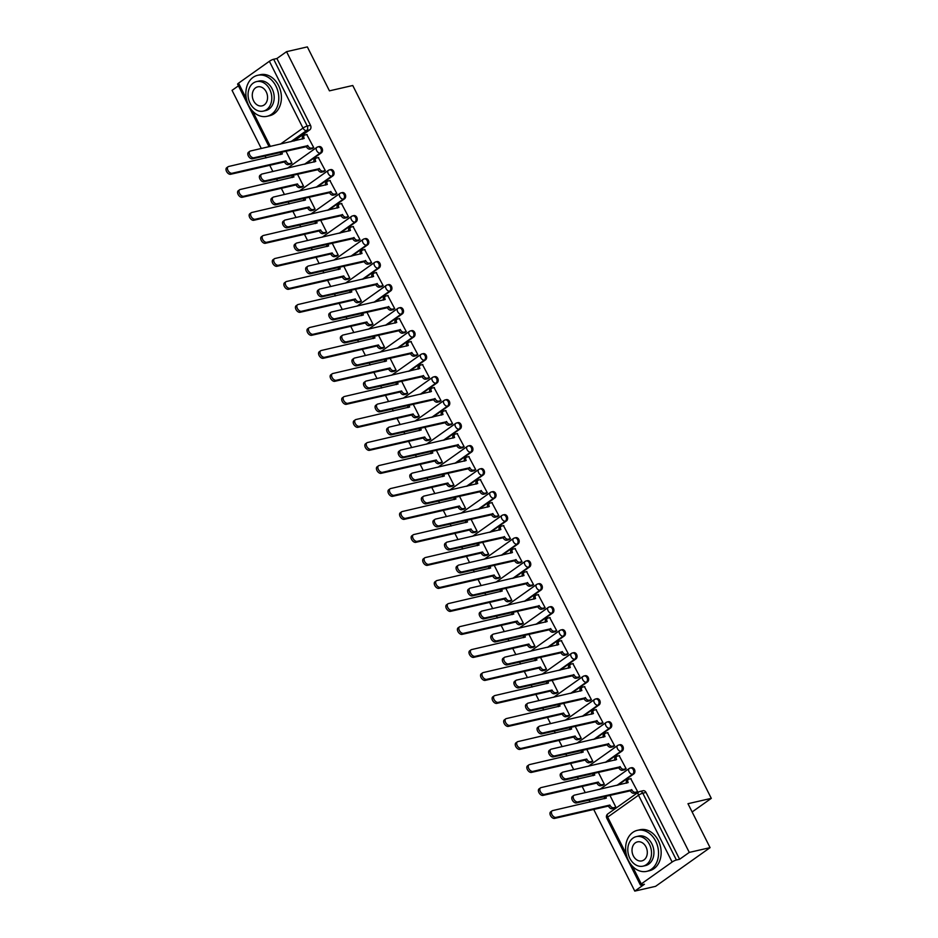 <?xml version="1.0" encoding="UTF-8"?>
<svg xmlns="http://www.w3.org/2000/svg" width="938" height="938" viewBox="0 0 938 938"><rect width="100%" height="100%" fill="white"/><g stroke="black" fill="none" stroke-linecap="round" stroke-linejoin="round"><path stroke-width="1.41" d="M305.589 164.021L321.371 152.824A3.365 2.591 -102.9 0 0 322.062 148.321A3.365 2.591 -102.9 0 0 319.131 146.586L317.982 146.856A3.365 2.591 77.1 0 1 320.913 148.591A3.365 2.591 77.1 0 1 320.221 153.082L304.44 164.291M317.161 187.037L332.943 175.828A3.365 2.591 -102.9 0 0 333.635 171.326A3.365 2.591 -102.9 0 0 330.704 169.59L329.555 169.86A3.365 2.591 77.1 0 1 332.486 171.595A3.365 2.591 77.1 0 1 331.794 176.086L316 187.295M328.722 210.042L344.516 198.833A3.365 2.591 -102.9 0 0 345.207 194.33A3.365 2.591 -102.9 0 0 342.276 192.595L341.127 192.865A3.365 2.591 77.1 0 1 344.058 194.6A3.365 2.591 77.1 0 1 343.367 199.091L327.573 210.3M340.295 233.046L356.077 221.837A3.365 2.591 -102.9 0 0 356.78 217.335A3.365 2.591 -102.9 0 0 353.849 215.599L352.7 215.869A3.365 2.591 77.1 0 1 355.631 217.604A3.365 2.591 77.1 0 1 354.927 222.095L339.146 233.304M351.867 256.051L367.649 244.841A3.365 2.591 -102.9 0 0 368.353 240.339A3.365 2.591 -102.9 0 0 365.421 238.604L364.272 238.873A3.365 2.591 77.1 0 1 367.204 240.609A3.365 2.591 77.1 0 1 366.5 245.099L350.718 256.309M363.44 279.055L379.222 267.846A3.365 2.591 -102.9 0 0 379.913 263.344A3.365 2.591 -102.9 0 0 376.982 261.608L375.833 261.878A3.365 2.591 77.1 0 1 378.764 263.613A3.365 2.591 77.1 0 1 378.073 268.104L362.291 279.313M375.012 302.059L390.794 290.85A3.365 2.591 -102.9 0 0 391.486 286.348A3.365 2.591 -102.9 0 0 388.555 284.624L387.406 284.882A3.365 2.591 77.1 0 1 390.337 286.618A3.365 2.591 77.1 0 1 389.645 291.108L373.852 302.317M386.573 325.064L402.367 313.855A3.365 2.591 -102.9 0 0 403.059 309.352A3.365 2.591 -102.9 0 0 400.127 307.629L398.978 307.887A3.365 2.591 77.1 0 1 401.91 309.622A3.365 2.591 77.1 0 1 401.218 314.113L385.424 325.322M398.146 348.068L413.928 336.859A3.365 2.591 -102.9 0 0 414.631 332.357A3.365 2.591 -102.9 0 0 411.7 330.633L410.551 330.891A3.365 2.591 77.1 0 1 413.482 332.627A3.365 2.591 77.1 0 1 412.779 337.117L396.997 348.326M409.718 371.073L425.5 359.864A3.365 2.591 -102.9 0 0 426.204 355.361A3.365 2.591 -102.9 0 0 423.273 353.638L422.123 353.896A3.365 2.591 77.1 0 1 425.055 355.631A3.365 2.591 77.1 0 1 424.351 360.122L408.569 371.331M421.291 394.077L437.073 382.868A3.365 2.591 -102.9 0 0 437.765 378.366A3.365 2.591 -102.9 0 0 434.833 376.642L433.684 376.9A3.365 2.591 77.1 0 1 436.616 378.635A3.365 2.591 77.1 0 1 435.924 383.126L420.142 394.335M432.864 417.082L448.645 405.873A3.365 2.591 -102.9 0 0 449.337 401.37A3.365 2.591 -102.9 0 0 446.406 399.647L445.257 399.905A3.365 2.591 77.1 0 1 448.188 401.64A3.365 2.591 77.1 0 1 447.496 406.131L431.703 417.34M444.424 440.086L460.218 428.877A3.365 2.591 -102.9 0 0 460.91 424.375A3.365 2.591 -102.9 0 0 457.979 422.651L456.829 422.909A3.365 2.591 77.1 0 1 459.761 424.644A3.365 2.591 77.1 0 1 459.069 429.135L443.275 440.344M455.997 463.091L471.779 451.882A3.365 2.591 -102.9 0 0 472.482 447.379A3.365 2.591 -102.9 0 0 469.551 445.656L468.402 445.913A3.365 2.591 77.1 0 1 471.333 447.649A3.365 2.591 77.1 0 1 470.63 452.139L454.848 463.349M467.57 486.095L483.351 474.886A3.365 2.591 -102.9 0 0 484.055 470.395A3.365 2.591 -102.9 0 0 481.124 468.66L479.975 468.918A3.365 2.591 77.1 0 1 482.906 470.653A3.365 2.591 77.1 0 1 482.202 475.156L466.421 486.353M479.142 509.1L494.924 497.89A3.365 2.591 -102.9 0 0 495.616 493.4A3.365 2.591 -102.9 0 0 492.685 491.664L491.535 491.922A3.365 2.591 77.1 0 1 494.467 493.658A3.365 2.591 77.1 0 1 493.775 498.16L477.993 509.357M490.703 532.104L506.497 520.895A3.365 2.591 -102.9 0 0 507.188 516.404A3.365 2.591 -102.9 0 0 504.257 514.669L503.108 514.927A3.365 2.591 77.1 0 1 506.039 516.662A3.365 2.591 77.1 0 1 505.348 521.165L489.554 532.362M502.276 555.108L518.069 543.899A3.365 2.591 -102.9 0 0 518.761 539.409A3.365 2.591 -102.9 0 0 515.83 537.673L514.681 537.931A3.365 2.591 77.1 0 1 517.612 539.667A3.365 2.591 77.1 0 1 516.92 544.169L501.127 555.366M513.848 578.113L529.63 566.904A3.365 2.591 -102.9 0 0 530.333 562.413A3.365 2.591 -102.9 0 0 527.402 560.678L526.253 560.936A3.365 2.591 77.1 0 1 529.184 562.671A3.365 2.591 77.1 0 1 528.481 567.173L512.699 578.383M525.421 601.117L541.203 589.908A3.365 2.591 -102.9 0 0 541.906 585.418A3.365 2.591 -102.9 0 0 538.975 583.682L537.826 583.94A3.365 2.591 77.1 0 1 540.757 585.675A3.365 2.591 77.1 0 1 540.054 590.178L524.272 601.387M536.993 624.122L552.775 612.913A3.365 2.591 -102.9 0 0 553.467 608.422A3.365 2.591 -102.9 0 0 550.536 606.687L549.387 606.945A3.365 2.591 77.1 0 1 552.318 608.68A3.365 2.591 77.1 0 1 551.626 613.182L535.844 624.391M548.554 647.126L564.348 635.917A3.365 2.591 -102.9 0 0 565.039 631.426A3.365 2.591 -102.9 0 0 562.108 629.691L560.959 629.949A3.365 2.591 77.1 0 1 563.89 631.684A3.365 2.591 77.1 0 1 563.199 636.187L547.405 647.396M560.127 670.131L575.92 658.922A3.365 2.591 -102.9 0 0 576.612 654.431A3.365 2.591 -102.9 0 0 573.681 652.696L572.532 652.954A3.365 2.591 77.1 0 1 575.463 654.689A3.365 2.591 77.1 0 1 574.771 659.191L558.978 670.4M571.699 693.135L587.481 681.926A3.365 2.591 -102.9 0 0 588.185 677.435A3.365 2.591 -102.9 0 0 585.253 675.7L584.104 675.97A3.365 2.591 77.1 0 1 587.036 677.693A3.365 2.591 77.1 0 1 586.332 682.196L570.55 693.405M583.272 716.14L599.054 704.93A3.365 2.591 -102.9 0 0 599.757 700.44A3.365 2.591 -102.9 0 0 596.826 698.704L595.677 698.974A3.365 2.591 77.1 0 1 598.608 700.698A3.365 2.591 77.1 0 1 597.905 705.2L582.123 716.409M594.844 739.144L610.626 727.935A3.365 2.591 -102.9 0 0 611.318 723.444A3.365 2.591 -102.9 0 0 608.387 721.709L607.238 721.979A3.365 2.591 77.1 0 1 610.169 723.702A3.365 2.591 77.1 0 1 609.477 728.205L593.695 739.414M606.405 762.148L622.199 750.939A3.365 2.591 -102.9 0 0 622.891 746.449A3.365 2.591 -102.9 0 0 619.959 744.713L618.81 744.983A3.365 2.591 77.1 0 1 621.742 746.707A3.365 2.591 77.1 0 1 621.05 751.209L605.256 762.418M617.978 785.153L633.771 773.944A3.365 2.591 -102.9 0 0 634.463 769.453A3.365 2.591 -102.9 0 0 631.532 767.718L630.383 767.988A3.365 2.591 77.1 0 1 633.314 769.711A3.365 2.591 77.1 0 1 632.622 774.213L616.829 785.423M238.44 85.827L232.049 90.353L261.303 148.521M265.02 155.907L266.029 157.912M269.745 165.311L272.876 171.525M276.593 178.912L277.601 180.917M281.318 188.315L284.449 194.529M288.165 201.916L289.174 203.921M292.891 211.32L296.009 217.534M299.738 224.921L300.746 226.926M304.463 234.324L307.582 240.538M311.299 247.937L312.307 249.93M316.036 257.329L319.155 263.543M322.871 270.941L323.88 272.935M327.596 280.333L330.727 286.547M334.444 293.946L335.452 295.939M339.169 303.337L342.3 309.552M346.016 316.95L347.025 318.943M350.742 326.342L353.861 332.556M357.589 339.955L358.597 341.948M362.314 349.346L365.433 355.561M369.15 362.959L370.158 364.964M373.887 372.351L377.006 378.565M380.722 385.964L381.731 387.969M385.448 395.355L388.578 401.57M392.295 408.968L393.303 410.973M397.02 418.36L400.151 424.574M403.868 431.972L404.876 433.977M408.593 441.364L411.712 447.578M415.44 454.977L416.449 456.982M420.165 464.369L423.284 470.583M427.001 477.981L428.009 479.986M431.738 487.373L434.857 493.587M438.574 500.986L439.582 502.991M443.299 510.378L446.429 516.592M450.146 523.99L451.155 525.995M454.871 533.382L458.002 539.596M461.719 546.995L462.727 549M466.444 556.386L469.563 562.601M473.291 569.999L474.3 572.004M478.017 579.391L481.135 585.605M484.852 593.004L485.861 595.009M489.589 602.395L492.708 608.61M496.425 616.008L497.433 618.013M501.15 625.412L504.281 631.614M507.997 639.013L509.006 641.017M512.723 648.416L515.853 654.618M519.57 662.017L520.578 664.022M524.295 671.42L527.414 677.623M531.143 685.021L532.151 687.026M535.868 694.425L538.987 700.627M542.703 708.026L543.712 710.031M547.44 717.429L550.559 723.644M554.276 731.03L555.284 733.035M559.001 740.434L562.132 746.648M565.849 754.035L566.857 756.04M570.574 763.438L573.704 769.652M577.421 777.039L578.429 779.044M582.146 786.443L585.265 792.657M588.994 800.044L590.002 802.049M593.719 809.447L634.78 891.1L644.429 884.253L641.193 884.991A3.365 0.657 153.3 0 1 640.361 884.956A3.365 0.657 153.3 0 1 641.275 883.924L672.124 862.034L638.52 795.225L607.683 817.127L626.127 853.815M710.078 847.647L689.278 852.408L286.547 51.672L307.347 46.9L329.449 90.845L352.758 85.499L711.297 798.355L687.976 803.702L710.078 847.647L655.592 886.328L634.78 891.1M269.077 146.738L237.631 84.221A3.365 0.657 -26.7 0 1 238.545 83.177L269.382 61.287A3.365 0.657 -26.7 0 1 273.662 59.258L276.898 58.519L310.501 125.317A3.365 2.591 77.1 0 1 309.798 129.819L294.016 141.017M276.898 58.519L286.547 51.672M679.628 859.255L646.036 792.458L642.788 793.196A3.365 0.657 -26.7 0 0 638.52 795.225A3.365 2.04 -125.4 0 1 638.661 792A3.365 2.04 -125.4 0 1 639.13 791.801A3.365 2.591 77.1 0 1 639.857 791.473A3.365 2.591 77.1 0 1 642.788 793.196L676.392 860.005L679.628 859.255L689.278 852.408M676.392 860.005A3.365 0.657 153.3 0 0 672.124 862.034M636.011 792.809L637.699 791.766L630.746 778.692M602.642 785.282L604.33 784.238L598.303 772.255M624.438 769.805L626.127 768.761L619.174 755.688M591.069 762.277L592.769 761.234L586.731 749.251M612.866 746.8L614.566 745.757L607.601 732.684M579.496 739.273L581.197 738.229L575.17 726.247M601.293 723.796L602.993 722.752L596.04 709.679M567.924 716.269L569.624 715.225L563.597 703.242M589.721 700.792L591.421 699.748L584.468 686.675M556.363 693.264L558.051 692.221L552.025 680.238M578.16 677.787L579.848 676.744L572.895 663.67M544.79 670.26L546.479 669.216L540.452 657.233M566.587 654.783L568.276 653.739L561.323 640.666M533.218 647.255L534.918 646.212L528.88 634.229M555.015 631.778L556.715 630.735L549.75 617.661M521.645 624.251L523.345 623.207L517.319 611.224M543.442 608.774L545.142 607.73L538.189 594.657M510.073 601.246L511.773 600.203L505.746 588.22M531.869 585.769L533.57 584.726L526.617 571.652M498.512 578.242L500.2 577.198L494.174 565.215M520.309 562.765L521.997 561.721L515.044 548.648M486.939 555.226L488.628 554.194L482.601 542.211M508.736 539.76L510.424 538.717L503.471 525.643M475.367 532.221L477.067 531.189L471.028 519.206M497.163 516.756L498.864 515.712L491.899 502.639M463.794 509.217L465.494 508.185L459.468 496.202M485.591 493.751L487.291 492.708L480.338 479.635M452.222 486.212L453.922 485.181L447.895 473.198M474.018 470.747L475.718 469.704L468.766 456.63M440.661 463.208L442.349 462.176L436.322 450.193M462.457 447.731L464.146 446.699L457.193 433.626M429.088 440.203L430.776 439.172L424.75 427.189M450.885 424.726L452.573 423.695L445.62 410.621M417.516 417.199L419.216 416.167L413.177 404.184M439.312 401.722L441.012 400.69L434.048 387.617M405.943 394.195L407.643 393.163L401.616 381.168M427.74 378.718L429.44 377.686L422.487 364.612M394.37 371.19L396.071 370.158L390.044 358.164M416.167 355.713L417.867 354.681L410.914 341.608M382.81 348.186L384.498 347.154L378.471 335.159M404.606 332.709L406.295 331.677L399.342 318.603M371.237 325.181L372.925 324.138L366.899 312.155M393.034 309.704L394.722 308.672L387.769 295.599M359.664 302.177L361.365 301.133L355.326 289.15M381.461 286.7L383.161 285.668L376.197 272.595M348.092 279.172L349.792 278.129L343.765 266.146M369.889 263.695L371.589 262.663L364.636 249.59M336.519 256.168L338.219 255.124L332.193 243.141M358.316 240.691L360.016 239.659L353.063 226.586M324.958 233.163L326.647 232.12L320.62 220.137M346.755 217.686L348.444 216.655L341.491 203.581M313.386 210.159L315.074 209.115L309.048 197.132M335.183 194.682L336.871 193.638L329.918 180.565M301.813 187.154L303.513 186.111L297.475 174.128M323.61 171.677L325.31 170.634L318.345 157.561M290.241 164.15L291.941 163.106L285.914 151.124M312.037 148.673L313.738 147.629L306.785 134.556M692.138 811.956L711.297 798.355M614.214 808.286L615.903 807.243L609.876 795.26M646.036 792.458A3.365 2.591 -102.9 0 0 643.105 790.722L639.857 791.473A3.365 3.365 0 0 0 638.661 792L607.824 813.903A3.365 3.365 0 0 0 606.769 818.159L640.361 884.956M631.086 778.622L628.753 779.15A3.365 2.04 54.6 0 0 628.296 779.361A3.365 2.04 54.6 0 0 628.155 782.585L574.419 795.143A3.869 2.345 54.6 0 0 573.892 795.377A3.869 2.345 54.6 0 0 573.95 799.493A3.869 2.345 54.6 0 0 577.831 801.92L631.79 789.808A3.365 2.04 54.6 0 0 635.354 792.27L633.947 793.278A3.365 2.04 -125.4 0 1 630.371 790.816L576.413 802.928A3.869 2.345 -125.4 0 1 572.532 800.501A3.869 2.345 -125.4 0 1 572.473 796.385L573.892 795.377M636.351 792.727L633.947 793.278M626.561 783.195A3.365 2.04 -125.4 0 1 626.877 780.357L628.296 779.361M637.688 791.742L635.354 792.27M631.673 789.585L630.254 790.593M614.554 808.204L612.151 808.755A3.365 2.04 -125.4 0 1 608.574 806.281L609.993 805.285A3.365 2.04 54.6 0 0 613.558 807.747L615.891 807.219M605.878 796.174A3.365 2.04 54.6 0 0 606.358 798.05L552.623 810.608A3.869 2.345 54.6 0 0 552.095 810.854A3.869 2.345 54.6 0 0 552.154 814.97A3.869 2.345 54.6 0 0 556.035 817.397L609.876 805.062M608.457 806.07L554.616 818.405A3.869 2.345 -125.4 0 1 550.735 815.978A3.869 2.345 -125.4 0 1 550.676 811.851L552.095 810.854M604.764 798.672A3.365 2.04 -125.4 0 1 604.6 796.468M619.514 755.618L617.192 756.145A3.365 2.04 54.6 0 0 616.723 756.356A3.365 2.04 54.6 0 0 616.583 759.569L562.847 772.138A3.869 2.345 54.6 0 0 562.319 772.373A3.869 2.345 54.6 0 0 562.378 776.488A3.869 2.345 54.6 0 0 566.259 778.915L620.217 766.803A3.365 2.04 54.6 0 0 623.793 769.266L622.375 770.274A3.365 2.04 -125.4 0 1 618.799 767.812L564.852 779.924A3.869 2.345 -125.4 0 1 560.959 777.496A3.869 2.345 -125.4 0 1 560.901 773.381L562.319 772.373M624.778 769.723L622.375 770.274M614.988 760.19A3.365 2.04 -125.4 0 1 615.305 757.353L616.723 756.356M626.115 768.738L623.793 769.266M620.1 766.581L618.681 767.589M607.941 732.613L605.62 733.141A3.365 2.04 54.6 0 0 605.151 733.352A3.365 2.04 54.6 0 0 605.01 736.565L551.286 749.134A3.869 2.345 54.6 0 0 550.747 749.368A3.869 2.345 54.6 0 0 550.805 753.484A3.869 2.345 54.6 0 0 554.698 755.911L608.645 743.799A3.365 2.04 54.6 0 0 612.221 746.261L610.802 747.269A3.365 2.04 -125.4 0 1 607.226 744.807L553.279 756.919A3.869 2.345 -125.4 0 1 549.398 754.492A3.869 2.345 -125.4 0 1 549.328 750.377L550.747 749.368M613.206 746.718L610.802 747.269M603.415 737.186A3.365 2.04 -125.4 0 1 603.732 734.348L605.151 733.352M614.542 745.733L612.221 746.261M608.528 743.576L607.12 744.584M602.982 785.2L600.578 785.751A3.365 2.04 -125.4 0 1 597.002 783.277L598.421 782.28A3.365 2.04 54.6 0 0 601.997 784.743L604.318 784.215M594.317 773.17A3.365 2.04 54.6 0 0 594.786 775.046L541.05 787.603A3.869 2.345 54.6 0 0 540.523 787.85A3.869 2.345 54.6 0 0 540.581 791.965A3.869 2.345 54.6 0 0 544.462 794.392L598.303 782.058M596.885 783.066L543.055 795.401A3.869 2.345 -125.4 0 1 539.162 792.973A3.869 2.345 -125.4 0 1 539.104 788.846L540.523 787.85M593.191 775.667A3.365 2.04 -125.4 0 1 593.027 773.463M591.409 762.195L589.005 762.746A3.365 2.04 -125.4 0 1 585.429 760.272L586.848 759.276A3.365 2.04 54.6 0 0 590.424 761.738L592.746 761.21M582.744 750.166A3.365 2.04 54.6 0 0 583.213 752.042L529.489 764.599A3.869 2.345 54.6 0 0 528.95 764.845A3.869 2.345 54.6 0 0 529.009 768.961A3.869 2.345 54.6 0 0 532.901 771.388L586.731 759.053M585.324 760.061L531.483 772.396A3.869 2.345 -125.4 0 1 527.602 769.969A3.869 2.345 -125.4 0 1 527.531 765.842L528.95 764.845M581.619 752.663A3.365 2.04 -125.4 0 1 581.466 750.459M655.685 841.163A21.035 16.204 -102.9 0 0 637.371 830.341A21.035 16.204 -102.9 0 0 628.448 860.509A21.035 16.204 -102.9 0 0 646.763 871.343A21.035 16.204 -102.9 0 0 655.685 841.163M646.763 871.343L649.377 870.745A21.035 16.204 -102.9 0 0 658.3 840.565A21.035 16.204 -102.9 0 0 639.986 829.743L637.371 830.341M636.281 836.626L638.684 836.075A15.137 11.666 77.1 0 1 651.875 843.872A15.137 11.666 77.1 0 1 645.45 865.598L643.046 866.149A15.137 11.666 -102.9 0 0 649.471 844.423A15.137 11.666 -102.9 0 0 636.281 836.626A15.137 11.666 -102.9 0 0 629.855 858.352A15.137 11.666 -102.9 0 0 643.046 866.149M633.338 855.878A9.755 7.516 -102.9 0 0 641.838 860.896A9.755 7.516 -102.9 0 0 645.989 846.897A9.755 7.516 -102.9 0 0 637.477 841.878A9.755 7.516 -102.9 0 0 633.338 855.878M275.948 86.132A21.035 16.204 -102.9 0 0 257.633 75.31A21.035 16.204 -102.9 0 0 248.699 105.478A21.035 16.204 -102.9 0 0 267.025 116.312A21.035 16.204 -102.9 0 0 275.948 86.132M267.025 116.312L269.64 115.714A21.035 16.204 -102.9 0 0 278.563 85.534A21.035 16.204 -102.9 0 0 260.248 74.712L257.633 75.31M256.543 81.606L258.947 81.055A15.137 11.666 77.1 0 1 272.137 88.84A15.137 11.666 77.1 0 1 265.712 110.567L263.308 111.118A15.137 11.666 -102.9 0 0 269.734 89.391A15.137 11.666 -102.9 0 0 256.543 81.606A15.137 11.666 -102.9 0 0 250.118 103.321A15.137 11.666 -102.9 0 0 263.308 111.118M253.6 100.847A9.755 7.516 -102.9 0 0 262.101 105.877A9.755 7.516 -102.9 0 0 266.24 91.877A9.755 7.516 -102.9 0 0 257.739 86.847A9.755 7.516 -102.9 0 0 253.6 100.847M596.38 709.609L594.047 710.136A3.365 2.04 54.6 0 0 593.578 710.347A3.365 2.04 54.6 0 0 593.437 713.56L539.713 726.129A3.869 2.345 54.6 0 0 539.174 726.364A3.869 2.345 54.6 0 0 539.244 730.479A3.869 2.345 54.6 0 0 543.125 732.906L597.072 720.794A3.365 2.04 54.6 0 0 600.648 723.257L599.23 724.265A3.365 2.04 -125.4 0 1 595.653 721.791L541.707 733.915A3.869 2.345 -125.4 0 1 537.826 731.488A3.869 2.345 -125.4 0 1 537.755 727.36L539.174 726.364M601.633 723.714L599.23 724.265M591.843 714.181A3.365 2.04 -125.4 0 1 592.171 711.344L593.578 710.347M602.982 722.729L600.648 723.257M596.967 720.572L595.548 721.58M584.808 686.593L582.475 687.132A3.365 2.04 54.6 0 0 582.017 687.343A3.365 2.04 54.6 0 0 581.865 690.556L528.141 703.113A3.869 2.345 54.6 0 0 527.602 703.359A3.869 2.345 54.6 0 0 527.672 707.475A3.869 2.345 54.6 0 0 531.553 709.902L585.5 697.79A3.365 2.04 54.6 0 0 589.076 700.252L587.657 701.261A3.365 2.04 -125.4 0 1 584.093 698.787L530.134 710.91A3.869 2.345 -125.4 0 1 526.253 708.483A3.869 2.345 -125.4 0 1 526.195 704.356L527.602 703.359M590.061 700.709L587.657 701.261M580.27 691.177A3.365 2.04 -125.4 0 1 580.599 688.34L582.017 687.343M591.409 699.725L589.076 700.252M585.394 697.567L583.975 698.576M573.235 663.588L570.902 664.127A3.365 2.04 54.6 0 0 570.445 664.327A3.365 2.04 54.6 0 0 570.304 667.551L516.568 680.109A3.869 2.345 54.6 0 0 516.041 680.355A3.869 2.345 54.6 0 0 516.099 684.47A3.869 2.345 54.6 0 0 519.98 686.897L573.939 674.785A3.365 2.04 54.6 0 0 577.503 677.248L576.096 678.256A3.365 2.04 -125.4 0 1 572.52 675.782L518.562 687.906A3.869 2.345 -125.4 0 1 514.681 685.479A3.869 2.345 -125.4 0 1 514.622 681.351L516.041 680.355M578.5 677.705L576.096 678.256M568.709 668.173A3.365 2.04 -125.4 0 1 569.026 665.335L570.445 664.327M579.836 676.72L577.503 677.248M573.822 674.563L572.403 675.571M579.836 739.191L577.433 739.742A3.365 2.04 -125.4 0 1 573.857 737.268L575.275 736.271A3.365 2.04 54.6 0 0 578.852 738.734L581.185 738.206M571.172 727.161A3.365 2.04 54.6 0 0 571.641 729.037L517.917 741.595A3.869 2.345 54.6 0 0 517.377 741.841A3.869 2.345 54.6 0 0 517.448 745.956A3.869 2.345 54.6 0 0 521.329 748.383L575.17 736.049M573.751 737.045L519.91 749.392A3.869 2.345 -125.4 0 1 516.029 746.965A3.869 2.345 -125.4 0 1 515.959 742.837L517.377 741.841M570.046 729.647A3.365 2.04 -125.4 0 1 569.894 727.454M568.264 716.186L565.86 716.738A3.365 2.04 -125.4 0 1 562.296 714.264L563.703 713.267A3.365 2.04 54.6 0 0 567.279 715.729L569.612 715.202M559.599 704.157A3.365 2.04 54.6 0 0 560.068 706.033L506.344 718.59A3.869 2.345 54.6 0 0 505.805 718.836A3.869 2.345 54.6 0 0 505.875 722.952A3.869 2.345 54.6 0 0 509.756 725.379L563.597 713.044M562.179 714.041L508.337 726.387A3.869 2.345 -125.4 0 1 504.456 723.96A3.869 2.345 -125.4 0 1 504.398 719.833L505.805 718.836M558.473 706.642A3.365 2.04 -125.4 0 1 558.321 704.45M556.703 693.182L554.299 693.733A3.365 2.04 -125.4 0 1 550.723 691.259L552.142 690.262A3.365 2.04 54.6 0 0 555.706 692.725L558.04 692.197M548.027 681.152A3.365 2.04 54.6 0 0 548.507 683.028L494.772 695.586A3.869 2.345 54.6 0 0 494.244 695.82A3.869 2.345 54.6 0 0 494.303 699.947A3.869 2.345 54.6 0 0 498.184 702.374L552.025 690.04M550.606 691.036L496.765 703.383A3.869 2.345 -125.4 0 1 492.884 700.956A3.869 2.345 -125.4 0 1 492.825 696.828L494.244 695.82M546.913 683.638A3.365 2.04 -125.4 0 1 546.748 681.445M561.663 640.584L559.341 641.123A3.365 2.04 54.6 0 0 558.872 641.322A3.365 2.04 54.6 0 0 558.731 644.547L504.996 657.104A3.869 2.345 54.6 0 0 504.468 657.35A3.869 2.345 54.6 0 0 504.527 661.466A3.869 2.345 54.6 0 0 508.408 663.893L562.366 651.781A3.365 2.04 54.6 0 0 565.942 654.243L564.524 655.252A3.365 2.04 -125.4 0 1 560.947 652.778L507.001 664.901A3.869 2.345 -125.4 0 1 503.108 662.474A3.869 2.345 -125.4 0 1 503.049 658.347L504.468 657.35M566.927 654.701L564.524 655.252M557.137 645.168A3.365 2.04 -125.4 0 1 557.453 642.331L558.872 641.322M568.264 653.716L565.942 654.243M562.249 651.558L560.83 652.567M545.13 670.178L542.727 670.729A3.365 2.04 -125.4 0 1 539.151 668.255L540.569 667.246A3.365 2.04 54.6 0 0 544.146 669.72L546.467 669.193M536.466 658.148A3.365 2.04 54.6 0 0 536.935 660.024L483.199 672.581A3.869 2.345 54.6 0 0 482.671 672.816A3.869 2.345 54.6 0 0 482.73 676.943A3.869 2.345 54.6 0 0 486.611 679.37L540.452 667.035M539.033 668.032L485.204 680.378A3.869 2.345 -125.4 0 1 481.311 677.951A3.869 2.345 -125.4 0 1 481.253 673.824L482.671 672.816M535.34 660.633A3.365 2.04 -125.4 0 1 535.176 658.441M550.09 617.579L547.769 618.119A3.365 2.04 54.6 0 0 547.3 618.318A3.365 2.04 54.6 0 0 547.159 621.542L493.435 634.1A3.869 2.345 54.6 0 0 492.896 634.346A3.869 2.345 54.6 0 0 492.954 638.461A3.869 2.345 54.6 0 0 496.847 640.889L550.794 628.777A3.365 2.04 54.6 0 0 554.37 631.239L552.951 632.247A3.365 2.04 -125.4 0 1 549.375 629.773L495.428 641.897A3.869 2.345 -125.4 0 1 491.547 639.47A3.869 2.345 -125.4 0 1 491.477 635.343L492.896 634.346M555.355 631.696L552.951 632.247M545.564 622.164A3.365 2.04 -125.4 0 1 545.881 619.326L547.3 618.318M556.691 630.711L554.37 631.239M550.676 628.554L549.269 629.562M533.558 647.173L531.154 647.724A3.365 2.04 -125.4 0 1 527.578 645.25L528.997 644.242A3.365 2.04 54.6 0 0 532.573 646.716L534.894 646.188M524.893 635.143A3.365 2.04 54.6 0 0 525.362 637.019L471.638 649.577A3.869 2.345 54.6 0 0 471.099 649.811A3.869 2.345 54.6 0 0 471.157 653.938A3.869 2.345 54.6 0 0 475.05 656.365L528.88 644.031M527.473 645.027L473.631 657.374A3.869 2.345 -125.4 0 1 469.75 654.935A3.869 2.345 -125.4 0 1 469.68 650.82L471.099 649.811M523.767 637.629A3.365 2.04 -125.4 0 1 523.615 635.436M538.529 594.575L536.196 595.114A3.365 2.04 54.6 0 0 535.727 595.313A3.365 2.04 54.6 0 0 535.586 598.538L481.862 611.095A3.869 2.345 54.6 0 0 481.323 611.341A3.869 2.345 54.6 0 0 481.393 615.457A3.869 2.345 54.6 0 0 485.274 617.884L539.221 605.772A3.365 2.04 54.6 0 0 542.797 608.234L541.378 609.243A3.365 2.04 -125.4 0 1 537.802 606.769L483.856 618.892A3.869 2.345 -125.4 0 1 479.975 616.465A3.869 2.345 -125.4 0 1 479.904 612.338L481.323 611.341M543.782 608.692L541.378 609.243M533.992 599.148A3.365 2.04 -125.4 0 1 534.32 596.322L535.727 595.313M545.13 607.707L542.797 608.234M539.116 605.549L537.697 606.546M521.985 624.169L519.582 624.72A3.365 2.04 -125.4 0 1 516.006 622.246L517.424 621.237A3.365 2.04 54.6 0 0 521 623.711L523.334 623.184M513.321 612.139A3.365 2.04 54.6 0 0 513.789 614.015L460.066 626.572A3.869 2.345 54.6 0 0 459.526 626.807A3.869 2.345 54.6 0 0 459.597 630.934A3.869 2.345 54.6 0 0 463.478 633.361L517.319 621.026M515.9 622.023L462.059 634.369A3.869 2.345 -125.4 0 1 458.178 631.931A3.869 2.345 -125.4 0 1 458.107 627.815L459.526 626.807M512.195 614.625A3.365 2.04 -125.4 0 1 512.042 612.432M526.957 571.57L524.623 572.11A3.365 2.04 54.6 0 0 524.166 572.309A3.365 2.04 54.6 0 0 524.014 575.533L470.29 588.091A3.869 2.345 54.6 0 0 469.75 588.337A3.869 2.345 54.6 0 0 469.821 592.453A3.869 2.345 54.6 0 0 473.702 594.88L527.648 582.768A3.365 2.04 54.6 0 0 531.225 585.23L529.806 586.238A3.365 2.04 -125.4 0 1 526.241 583.764L472.283 595.888A3.869 2.345 -125.4 0 1 468.402 593.461A3.869 2.345 -125.4 0 1 468.343 589.334L469.75 588.337M532.209 585.687L529.806 586.238M522.419 576.143A3.365 2.04 -125.4 0 1 522.747 573.317L524.166 572.309M533.558 584.702L531.225 585.23M527.543 582.545L526.124 583.542M510.413 601.164L508.009 601.715A3.365 2.04 -125.4 0 1 504.445 599.241L505.852 598.233A3.365 2.04 54.6 0 0 509.428 600.707L511.761 600.179M501.748 589.134A3.365 2.04 54.6 0 0 502.217 591.01L448.493 603.568A3.869 2.345 54.6 0 0 447.954 603.802A3.869 2.345 54.6 0 0 448.024 607.93A3.869 2.345 54.6 0 0 451.905 610.357L505.746 598.022M504.327 599.019L450.486 611.365A3.869 2.345 -125.4 0 1 446.605 608.926A3.869 2.345 -125.4 0 1 446.547 604.811L447.954 603.802M500.622 591.62A3.365 2.04 -125.4 0 1 500.47 589.427M515.384 548.566L513.051 549.105A3.365 2.04 54.6 0 0 512.594 549.305A3.365 2.04 54.6 0 0 512.453 552.529L458.717 565.086A3.869 2.345 54.6 0 0 458.19 565.321A3.869 2.345 54.6 0 0 458.248 569.448A3.869 2.345 54.6 0 0 462.129 571.875L516.088 559.751A3.365 2.04 54.6 0 0 519.652 562.225L518.245 563.234A3.365 2.04 -125.4 0 1 514.669 560.76L460.71 572.884A3.869 2.345 -125.4 0 1 456.829 570.456A3.869 2.345 -125.4 0 1 456.771 566.329L458.19 565.321M520.649 562.683L518.245 563.234M510.858 553.139A3.365 2.04 -125.4 0 1 511.175 550.313L512.594 549.305M521.985 561.698L519.652 562.225M515.97 559.54L514.552 560.537M498.852 578.16L496.448 578.711A3.365 2.04 -125.4 0 1 492.872 576.237L494.291 575.229A3.365 2.04 54.6 0 0 497.855 577.702L500.189 577.175M490.175 566.13A3.365 2.04 54.6 0 0 490.656 568.006L436.92 580.563A3.869 2.345 54.6 0 0 436.393 580.798A3.869 2.345 54.6 0 0 436.451 584.925A3.869 2.345 54.6 0 0 440.332 587.352L494.174 575.006M492.755 576.014L438.914 588.361A3.869 2.345 -125.4 0 1 435.033 585.922A3.869 2.345 -125.4 0 1 434.974 581.806L436.393 580.798M489.061 568.616A3.365 2.04 -125.4 0 1 488.897 566.423M503.812 525.561L501.49 526.101A3.365 2.04 54.6 0 0 501.021 526.3A3.365 2.04 54.6 0 0 500.88 529.524L447.145 542.082A3.869 2.345 54.6 0 0 446.617 542.316A3.869 2.345 54.6 0 0 446.676 546.444A3.869 2.345 54.6 0 0 450.557 548.871L504.515 536.747A3.365 2.04 54.6 0 0 508.091 539.221L506.672 540.229A3.365 2.04 -125.4 0 1 503.096 537.755L449.15 549.879A3.869 2.345 -125.4 0 1 445.257 547.44A3.869 2.345 -125.4 0 1 445.198 543.325L446.617 542.316M509.076 539.678L506.672 540.229M499.286 530.134A3.365 2.04 -125.4 0 1 499.602 527.308L501.021 526.3M510.413 538.693L508.091 539.221M504.398 536.536L502.979 537.533M487.279 555.155L484.876 555.706A3.365 2.04 -125.4 0 1 481.3 553.232L482.718 552.224A3.365 2.04 54.6 0 0 486.294 554.698L488.616 554.17M478.615 543.125A3.365 2.04 54.6 0 0 479.084 545.001L425.348 557.559A3.869 2.345 54.6 0 0 424.82 557.793A3.869 2.345 54.6 0 0 424.879 561.921A3.869 2.345 54.6 0 0 428.76 564.348L482.601 552.001M481.182 553.01L427.353 565.344A3.869 2.345 -125.4 0 1 423.46 562.917A3.869 2.345 -125.4 0 1 423.401 558.802L424.82 557.793M477.489 545.611A3.365 2.04 -125.4 0 1 477.325 543.419M492.239 502.557L489.917 503.096A3.365 2.04 54.6 0 0 489.448 503.296A3.365 2.04 54.6 0 0 489.308 506.52L435.584 519.077A3.869 2.345 54.6 0 0 435.044 519.312A3.869 2.345 54.6 0 0 435.103 523.439A3.869 2.345 54.6 0 0 438.996 525.866L492.942 513.743A3.365 2.04 54.6 0 0 496.519 516.217L495.1 517.225A3.365 2.04 -125.4 0 1 491.524 514.751L437.577 526.875A3.869 2.345 -125.4 0 1 433.696 524.436A3.869 2.345 -125.4 0 1 433.626 520.32L435.044 519.312M497.503 516.674L495.1 517.225M487.713 507.13A3.365 2.04 -125.4 0 1 488.03 504.304L489.448 503.296M498.84 515.689L496.519 516.217M492.837 513.532L491.418 514.528M475.707 532.151L473.303 532.702A3.365 2.04 -125.4 0 1 469.727 530.228L471.146 529.22A3.365 2.04 54.6 0 0 474.722 531.694L477.043 531.154M467.042 520.121A3.365 2.04 54.6 0 0 467.511 521.997L413.787 534.554A3.869 2.345 54.6 0 0 413.248 534.789A3.869 2.345 54.6 0 0 413.306 538.916A3.869 2.345 54.6 0 0 417.199 541.343L471.04 528.997M469.621 530.005L415.78 542.34A3.869 2.345 -125.4 0 1 411.899 539.913A3.869 2.345 -125.4 0 1 411.829 535.797L413.248 534.789M465.916 522.607A3.365 2.04 -125.4 0 1 465.764 520.414M480.678 479.553L478.345 480.092A3.365 2.04 54.6 0 0 477.876 480.291A3.365 2.04 54.6 0 0 477.735 483.516L424.011 496.073A3.869 2.345 54.6 0 0 423.472 496.308A3.869 2.345 54.6 0 0 423.542 500.435A3.869 2.345 54.6 0 0 427.423 502.862L481.37 490.738A3.365 2.04 54.6 0 0 484.946 493.212L483.527 494.22A3.365 2.04 -125.4 0 1 479.951 491.747L426.004 503.87A3.869 2.345 -125.4 0 1 422.123 501.431A3.869 2.345 -125.4 0 1 422.053 497.316L423.472 496.308M485.931 493.669L483.527 494.22M476.141 484.125A3.365 2.04 -125.4 0 1 476.469 481.3L477.876 480.291M487.279 492.685L484.946 493.212M481.264 490.527L479.846 491.524M464.134 509.146L461.731 509.697A3.365 2.04 -125.4 0 1 458.154 507.224L459.573 506.215A3.365 2.04 54.6 0 0 463.149 508.689L465.483 508.15M455.469 497.117A3.365 2.04 54.6 0 0 455.938 498.993L402.214 511.55A3.869 2.345 54.6 0 0 401.675 511.785A3.869 2.345 54.6 0 0 401.745 515.912A3.869 2.345 54.6 0 0 405.626 518.339L459.468 505.992M458.049 507.001L404.208 519.335A3.869 2.345 -125.4 0 1 400.327 516.908A3.869 2.345 -125.4 0 1 400.256 512.793L401.675 511.785M454.344 499.602A3.365 2.04 -125.4 0 1 454.191 497.41M469.106 456.548L466.772 457.087A3.365 2.04 54.6 0 0 466.315 457.287A3.365 2.04 54.6 0 0 466.163 460.511L412.439 473.069A3.869 2.345 54.6 0 0 411.911 473.303A3.869 2.345 54.6 0 0 411.97 477.43A3.869 2.345 54.6 0 0 415.851 479.857L469.797 467.734A3.365 2.04 54.6 0 0 473.373 470.208L471.955 471.216A3.365 2.04 -125.4 0 1 468.39 468.742L414.432 480.866A3.869 2.345 -125.4 0 1 410.551 478.427A3.869 2.345 -125.4 0 1 410.492 474.311L411.911 473.303M474.358 470.665L471.955 471.216M464.568 461.121A3.365 2.04 -125.4 0 1 464.896 458.295L466.315 457.287M475.707 469.68L473.373 470.208M469.692 467.523L468.273 468.519M452.562 486.142L450.158 486.693A3.365 2.04 -125.4 0 1 446.594 484.219L448.001 483.211A3.365 2.04 54.6 0 0 451.577 485.685L453.91 485.145M443.897 474.112A3.365 2.04 54.6 0 0 444.366 475.988L390.642 488.546A3.869 2.345 54.6 0 0 390.114 488.78A3.869 2.345 54.6 0 0 390.173 492.896A3.869 2.345 54.6 0 0 394.054 495.334L447.895 482.988M446.476 483.996L392.635 496.331A3.869 2.345 -125.4 0 1 388.754 493.904A3.869 2.345 -125.4 0 1 388.695 489.788L390.114 488.78M442.771 476.598A3.365 2.04 -125.4 0 1 442.619 474.405M457.533 433.544L455.2 434.083A3.365 2.04 54.6 0 0 454.742 434.282A3.365 2.04 54.6 0 0 454.602 437.507L400.866 450.064A3.869 2.345 54.6 0 0 400.338 450.299A3.869 2.345 54.6 0 0 400.397 454.426A3.869 2.345 54.6 0 0 404.278 456.853L458.236 444.729A3.365 2.04 54.6 0 0 461.801 447.203L460.394 448.212A3.365 2.04 -125.4 0 1 456.818 445.738L402.859 457.85A3.869 2.345 -125.4 0 1 398.978 455.422A3.869 2.345 -125.4 0 1 398.92 451.307L400.338 450.299M462.797 447.661L460.394 448.212M453.007 438.116A3.365 2.04 -125.4 0 1 453.324 435.291L454.742 434.282M464.134 446.676L461.801 447.203M458.119 444.506L456.7 445.515M441.001 463.138L438.597 463.689A3.365 2.04 -125.4 0 1 435.021 461.215L436.44 460.206A3.365 2.04 54.6 0 0 440.004 462.68L442.337 462.141M432.324 451.108A3.365 2.04 54.6 0 0 432.805 452.984L379.069 465.541A3.869 2.345 54.6 0 0 378.542 465.776A3.869 2.345 54.6 0 0 378.6 469.891A3.869 2.345 54.6 0 0 382.481 472.33L436.322 459.983M434.904 460.992L381.063 473.327A3.869 2.345 -125.4 0 1 377.182 470.899A3.869 2.345 -125.4 0 1 377.123 466.784L378.542 465.776M431.21 453.593A3.365 2.04 -125.4 0 1 431.046 451.401M445.96 410.539L443.639 411.079A3.365 2.04 54.6 0 0 443.17 411.278A3.365 2.04 54.6 0 0 443.029 414.502L389.293 427.06A3.869 2.345 54.6 0 0 388.766 427.294A3.869 2.345 54.6 0 0 388.824 431.421A3.869 2.345 54.6 0 0 392.705 433.848L446.664 421.725A3.365 2.04 54.6 0 0 450.24 424.199L448.821 425.207A3.365 2.04 -125.4 0 1 445.245 422.733L391.298 434.845A3.869 2.345 -125.4 0 1 387.406 432.418A3.869 2.345 -125.4 0 1 387.347 428.303L388.766 427.294M451.225 424.656L448.821 425.207M441.435 415.112A3.365 2.04 -125.4 0 1 441.751 412.286L443.17 411.278M452.562 423.659L450.24 424.199M446.547 421.502L445.128 422.51M429.428 440.133L427.025 440.684A3.365 2.04 -125.4 0 1 423.448 438.21L424.867 437.202A3.365 2.04 54.6 0 0 428.443 439.676L430.765 439.136M420.763 428.103A3.365 2.04 54.6 0 0 421.232 429.979L367.497 442.537A3.869 2.345 54.6 0 0 366.969 442.771A3.869 2.345 54.6 0 0 367.028 446.887A3.869 2.345 54.6 0 0 370.909 449.325L424.75 436.979M423.331 437.987L369.502 450.322A3.869 2.345 -125.4 0 1 365.609 447.895A3.869 2.345 -125.4 0 1 365.55 443.78L366.969 442.771M419.638 430.589A3.365 2.04 -125.4 0 1 419.474 428.396M434.388 387.535L432.066 388.074A3.365 2.04 54.6 0 0 431.597 388.273A3.365 2.04 54.6 0 0 431.457 391.498L377.733 404.055A3.869 2.345 54.6 0 0 377.193 404.29A3.869 2.345 54.6 0 0 377.264 408.417A3.869 2.345 54.6 0 0 381.145 410.844L435.091 398.72A3.365 2.04 54.6 0 0 438.667 401.194L437.249 402.203A3.365 2.04 -125.4 0 1 433.673 399.729L379.726 411.841A3.869 2.345 -125.4 0 1 375.845 409.414A3.869 2.345 -125.4 0 1 375.775 405.298L377.193 404.29M439.652 401.652L437.249 402.203M429.862 392.107A3.365 2.04 -125.4 0 1 430.179 389.282L431.597 388.273M440.989 400.655L438.667 401.194M434.986 398.498L433.567 399.506M417.856 417.129L415.452 417.68A3.365 2.04 -125.4 0 1 411.876 415.206L413.295 414.197A3.365 2.04 54.6 0 0 416.871 416.671L419.192 416.132M409.191 405.099A3.365 2.04 54.6 0 0 409.66 406.975L355.936 419.532A3.869 2.345 54.6 0 0 355.396 419.767A3.869 2.345 54.6 0 0 355.467 423.882A3.869 2.345 54.6 0 0 359.348 426.321L413.189 413.975M411.77 414.983L357.929 427.318A3.869 2.345 -125.4 0 1 354.048 424.891A3.869 2.345 -125.4 0 1 353.978 420.775L355.396 419.767M408.065 407.584A3.365 2.04 -125.4 0 1 407.913 405.392M422.827 364.53L420.494 365.07A3.365 2.04 54.6 0 0 420.025 365.269A3.365 2.04 54.6 0 0 419.884 368.493L366.16 381.051A3.869 2.345 54.6 0 0 365.621 381.285A3.869 2.345 54.6 0 0 365.691 385.401A3.869 2.345 54.6 0 0 369.572 387.84L423.519 375.716A3.365 2.04 54.6 0 0 427.095 378.19L425.676 379.198A3.365 2.04 -125.4 0 1 422.1 376.724L368.153 388.836A3.869 2.345 -125.4 0 1 364.272 386.409A3.869 2.345 -125.4 0 1 364.202 382.294L365.621 381.285M428.08 378.647L425.676 379.198M418.289 369.103A3.365 2.04 -125.4 0 1 418.618 366.277L420.025 365.269M429.428 377.651L427.095 378.19M423.413 375.493L421.994 376.501M406.283 394.124L403.879 394.675A3.365 2.04 -125.4 0 1 400.303 392.201L401.722 391.193A3.365 2.04 54.6 0 0 405.298 393.667L407.631 393.128M397.618 382.094A3.365 2.04 54.6 0 0 398.087 383.97L344.363 396.528A3.869 2.345 54.6 0 0 343.824 396.762A3.869 2.345 54.6 0 0 343.894 400.878A3.869 2.345 54.6 0 0 347.775 403.305L401.616 390.97M400.198 391.978L346.356 404.313A3.869 2.345 -125.4 0 1 342.476 401.886A3.869 2.345 -125.4 0 1 342.405 397.771L343.824 396.762M396.493 384.58A3.365 2.04 -125.4 0 1 396.34 382.387M411.254 341.526L408.921 342.065A3.365 2.04 54.6 0 0 408.464 342.264A3.365 2.04 54.6 0 0 408.311 345.489L354.587 358.046A3.869 2.345 54.6 0 0 354.06 358.281A3.869 2.345 54.6 0 0 354.118 362.396A3.869 2.345 54.6 0 0 357.999 364.835L411.946 352.711A3.365 2.04 54.6 0 0 415.522 355.185L414.104 356.194A3.365 2.04 -125.4 0 1 410.539 353.72L356.581 365.832A3.869 2.345 -125.4 0 1 352.7 363.405A3.869 2.345 -125.4 0 1 352.641 359.289L354.06 358.281M416.507 355.643L414.104 356.194M406.717 346.099A3.365 2.04 -125.4 0 1 407.045 343.273L408.464 342.264M417.856 354.646L415.522 355.185M411.841 352.489L410.422 353.497M394.71 371.12L392.307 371.671A3.365 2.04 -125.4 0 1 388.742 369.197L390.149 368.188A3.365 2.04 54.6 0 0 393.726 370.662L396.059 370.123M386.046 359.09A3.365 2.04 54.6 0 0 386.515 360.966L332.791 373.523A3.869 2.345 54.6 0 0 332.263 373.758A3.869 2.345 54.6 0 0 332.322 377.873A3.869 2.345 54.6 0 0 336.203 380.3L390.044 367.966M388.625 368.974L334.784 381.309A3.869 2.345 -125.4 0 1 330.903 378.882A3.869 2.345 -125.4 0 1 330.844 374.766L332.263 373.758M384.92 361.576A3.365 2.04 -125.4 0 1 384.768 359.383M399.682 318.521L397.349 319.061A3.365 2.04 54.6 0 0 396.891 319.26A3.365 2.04 54.6 0 0 396.751 322.484L343.015 335.042A3.869 2.345 54.6 0 0 342.487 335.276A3.869 2.345 54.6 0 0 342.546 339.392A3.869 2.345 54.6 0 0 346.427 341.831L400.385 329.707A3.365 2.04 54.6 0 0 403.95 332.181L402.543 333.189A3.365 2.04 -125.4 0 1 398.967 330.715L345.008 342.827A3.869 2.345 -125.4 0 1 341.127 340.4A3.869 2.345 -125.4 0 1 341.069 336.285L342.487 335.276M404.946 332.638L402.543 333.189M395.156 323.094A3.365 2.04 -125.4 0 1 395.473 320.268L396.891 319.26M406.283 331.642L403.95 332.181M400.268 329.484L398.849 330.493M383.15 348.115L380.746 348.666A3.365 2.04 -125.4 0 1 377.17 346.192L378.589 345.184A3.365 2.04 54.6 0 0 382.153 347.658L384.486 347.119M374.473 336.074A3.365 2.04 54.6 0 0 374.954 337.961L321.218 350.519A3.869 2.345 54.6 0 0 320.69 350.753A3.869 2.345 54.6 0 0 320.749 354.869A3.869 2.345 54.6 0 0 324.63 357.296L378.471 344.961M377.053 345.97L323.211 358.304A3.869 2.345 -125.4 0 1 319.33 355.877A3.869 2.345 -125.4 0 1 319.272 351.762L320.69 350.753M373.359 338.571A3.365 2.04 -125.4 0 1 373.195 336.379M388.109 295.517L385.788 296.045A3.365 2.04 54.6 0 0 385.319 296.256A3.365 2.04 54.6 0 0 385.178 299.48L331.442 312.037A3.869 2.345 54.6 0 0 330.915 312.272A3.869 2.345 54.6 0 0 330.973 316.387A3.869 2.345 54.6 0 0 334.854 318.826L388.813 306.703A3.365 2.04 54.6 0 0 392.389 309.177L390.97 310.185A3.365 2.04 -125.4 0 1 387.394 307.711L333.447 319.823A3.869 2.345 -125.4 0 1 329.555 317.396A3.869 2.345 -125.4 0 1 329.496 313.28L330.915 312.272M393.374 309.634L390.97 310.185M383.583 300.09A3.365 2.04 -125.4 0 1 383.9 297.264L385.319 296.256M394.71 308.637L392.389 309.177M388.695 306.48L387.277 307.488M371.577 325.111L369.173 325.662A3.365 2.04 -125.4 0 1 365.597 323.188L367.016 322.18A3.365 2.04 54.6 0 0 370.592 324.654L372.914 324.114M362.912 313.069A3.365 2.04 54.6 0 0 363.381 314.957L309.646 327.514A3.869 2.345 54.6 0 0 309.118 327.749A3.869 2.345 54.6 0 0 309.177 331.864A3.869 2.345 54.6 0 0 313.058 334.291L366.899 321.957M365.48 322.965L311.651 335.3A3.869 2.345 -125.4 0 1 307.758 332.873A3.869 2.345 -125.4 0 1 307.699 328.757L309.118 327.749M361.787 315.567A3.365 2.04 -125.4 0 1 361.622 313.362M376.537 272.512L374.215 273.04A3.365 2.04 54.6 0 0 373.746 273.251A3.365 2.04 54.6 0 0 373.605 276.476L319.881 289.033A3.869 2.345 54.6 0 0 319.342 289.267A3.869 2.345 54.6 0 0 319.412 293.383A3.869 2.345 54.6 0 0 323.293 295.81L377.24 283.698A3.365 2.04 54.6 0 0 380.816 286.172L379.398 287.18A3.365 2.04 -125.4 0 1 375.821 284.706L321.875 296.818A3.869 2.345 -125.4 0 1 317.994 294.391A3.869 2.345 -125.4 0 1 317.923 290.276L319.342 289.267M381.801 286.629L379.398 287.18M372.011 277.085A3.365 2.04 -125.4 0 1 372.327 274.259L373.746 273.251M383.138 285.633L380.816 286.172M377.135 283.475L375.716 284.484M360.004 302.095L357.601 302.646A3.365 2.04 -125.4 0 1 354.025 300.183L355.443 299.175A3.365 2.04 54.6 0 0 359.019 301.649L361.341 301.11M351.34 290.065A3.365 2.04 54.6 0 0 351.809 291.953L298.085 304.51A3.869 2.345 54.6 0 0 297.545 304.744A3.869 2.345 54.6 0 0 297.616 308.86A3.869 2.345 54.6 0 0 301.497 311.287L355.338 298.952M353.919 299.961L300.078 312.295A3.869 2.345 -125.4 0 1 296.197 309.868A3.869 2.345 -125.4 0 1 296.127 305.753L297.545 304.744M350.214 292.562A3.365 2.04 -125.4 0 1 350.062 290.358M364.976 249.508L362.643 250.036A3.365 2.04 54.6 0 0 362.174 250.247A3.365 2.04 54.6 0 0 362.033 253.471L308.309 266.029A3.869 2.345 54.6 0 0 307.77 266.263A3.869 2.345 54.6 0 0 307.84 270.379A3.869 2.345 54.6 0 0 311.721 272.806L365.668 260.694A3.365 2.04 54.6 0 0 369.244 263.168L367.825 264.176A3.365 2.04 -125.4 0 1 364.249 261.702L310.302 273.814A3.869 2.345 -125.4 0 1 306.421 271.387A3.869 2.345 -125.4 0 1 306.351 267.271L307.77 266.263M370.229 263.625L367.825 264.176M360.438 254.081A3.365 2.04 -125.4 0 1 360.767 251.255L362.174 250.247M371.577 262.628L369.244 263.168M365.562 260.471L364.143 261.479M348.432 279.09L346.028 279.641A3.365 2.04 -125.4 0 1 342.452 277.179L343.871 276.171A3.365 2.04 54.6 0 0 347.447 278.645L349.78 278.105M339.767 267.06A3.365 2.04 54.6 0 0 340.236 268.948L286.512 281.506A3.869 2.345 54.6 0 0 285.973 281.74A3.869 2.345 54.6 0 0 286.043 285.856A3.869 2.345 54.6 0 0 289.924 288.283L343.765 275.948M342.347 276.956L288.505 289.291A3.869 2.345 -125.4 0 1 284.624 286.864A3.869 2.345 -125.4 0 1 284.554 282.748L285.973 281.74M338.641 269.558A3.365 2.04 -125.4 0 1 338.489 267.353M353.403 226.504L351.07 227.031A3.365 2.04 54.6 0 0 350.613 227.242A3.365 2.04 54.6 0 0 350.46 230.467L296.736 243.024A3.869 2.345 54.6 0 0 296.209 243.259A3.869 2.345 54.6 0 0 296.267 247.374A3.869 2.345 54.6 0 0 300.148 249.801L354.095 237.689A3.365 2.04 54.6 0 0 357.671 240.163L356.252 241.172A3.365 2.04 -125.4 0 1 352.688 238.698L298.73 250.809A3.869 2.345 -125.4 0 1 294.849 248.382A3.869 2.345 -125.4 0 1 294.79 244.267L296.209 243.259M358.656 240.62L356.252 241.172M348.866 231.076A3.365 2.04 -125.4 0 1 349.194 228.251L350.613 227.242M360.004 239.624L357.671 240.163M353.989 237.466L352.571 238.475M336.859 256.086L334.456 256.637A3.365 2.04 -125.4 0 1 330.891 254.175L332.298 253.166A3.365 2.04 54.6 0 0 335.874 255.64L338.208 255.101M328.194 244.056A3.365 2.04 54.6 0 0 328.663 245.944L274.94 258.501A3.869 2.345 54.6 0 0 274.412 258.736A3.869 2.345 54.6 0 0 274.471 262.851A3.869 2.345 54.6 0 0 278.352 265.278L332.193 252.943M330.774 253.952L276.933 266.286A3.869 2.345 -125.4 0 1 273.052 263.859A3.869 2.345 -125.4 0 1 272.993 259.744L274.412 258.736M327.069 246.553A3.365 2.04 -125.4 0 1 326.916 244.349M341.831 203.499L339.497 204.027A3.365 2.04 54.6 0 0 339.04 204.238A3.365 2.04 54.6 0 0 338.899 207.462L285.164 220.02A3.869 2.345 54.6 0 0 284.636 220.254A3.869 2.345 54.6 0 0 284.695 224.37A3.869 2.345 54.6 0 0 288.576 226.797L342.534 214.685A3.365 2.04 54.6 0 0 346.099 217.159L344.692 218.167A3.365 2.04 -125.4 0 1 341.115 215.693L287.157 227.805A3.869 2.345 -125.4 0 1 283.276 225.378A3.869 2.345 -125.4 0 1 283.217 221.262L284.636 220.254M347.095 217.616L344.692 218.167M337.305 208.072A3.365 2.04 -125.4 0 1 337.621 205.246L339.04 204.238M348.432 216.619L346.099 217.159M342.417 214.462L340.998 215.47M325.298 233.081L322.895 233.632A3.365 2.04 -125.4 0 1 319.319 231.17L320.737 230.162A3.365 2.04 54.6 0 0 324.302 232.636L326.635 232.096M316.622 221.051A3.365 2.04 54.6 0 0 317.103 222.939L263.367 235.497A3.869 2.345 54.6 0 0 262.839 235.731A3.869 2.345 54.6 0 0 262.898 239.847A3.869 2.345 54.6 0 0 266.779 242.274L320.62 229.939M319.201 230.947L265.36 243.282A3.869 2.345 -125.4 0 1 261.479 240.855A3.869 2.345 -125.4 0 1 261.421 236.739L262.839 235.731M315.508 223.549A3.365 2.04 -125.4 0 1 315.344 221.345M330.258 180.495L327.937 181.022A3.365 2.04 54.6 0 0 327.468 181.233A3.365 2.04 54.6 0 0 327.327 184.458L273.591 197.015A3.869 2.345 54.6 0 0 273.064 197.25A3.869 2.345 54.6 0 0 273.122 201.365A3.869 2.345 54.6 0 0 277.003 203.792L330.962 191.68A3.365 2.04 54.6 0 0 334.538 194.154L333.119 195.151A3.365 2.04 -125.4 0 1 329.543 192.689L275.596 204.801A3.869 2.345 -125.4 0 1 271.703 202.374A3.869 2.345 -125.4 0 1 271.645 198.258L273.064 197.25M335.523 194.612L333.119 195.151M325.732 185.067A3.365 2.04 -125.4 0 1 326.049 182.242L327.468 181.233M336.859 193.615L334.538 194.154M330.844 191.458L329.426 192.466M313.726 210.077L311.322 210.628A3.365 2.04 -125.4 0 1 307.746 208.166L309.165 207.157A3.365 2.04 54.6 0 0 312.741 209.631L315.062 209.092M305.061 198.047A3.365 2.04 54.6 0 0 305.53 199.935L251.794 212.492A3.869 2.345 54.6 0 0 251.267 212.727A3.869 2.345 54.6 0 0 251.325 216.842A3.869 2.345 54.6 0 0 255.206 219.269L309.048 206.935M307.629 207.943L253.799 220.278A3.869 2.345 -125.4 0 1 249.907 217.851A3.869 2.345 -125.4 0 1 249.848 213.735L251.267 212.727M303.935 200.544A3.365 2.04 -125.4 0 1 303.771 198.34M318.686 157.49L316.364 158.018A3.365 2.04 54.6 0 0 315.895 158.229A3.365 2.04 54.6 0 0 315.754 161.453L262.03 174.011A3.869 2.345 54.6 0 0 261.491 174.245A3.869 2.345 54.6 0 0 261.561 178.361A3.869 2.345 54.6 0 0 265.442 180.788L319.389 168.676A3.365 2.04 54.6 0 0 322.965 171.15L321.546 172.146A3.365 2.04 -125.4 0 1 317.97 169.684L264.024 181.796A3.869 2.345 -125.4 0 1 260.143 179.369A3.869 2.345 -125.4 0 1 260.072 175.254L261.491 174.245M323.95 171.595L321.546 172.146M314.16 162.063A3.365 2.04 -125.4 0 1 314.476 159.237L315.895 158.229M325.287 170.61L322.965 171.15M319.283 168.453L317.865 169.461M302.153 187.072L299.75 187.623A3.365 2.04 -125.4 0 1 296.173 185.161L297.592 184.153A3.365 2.04 54.6 0 0 301.168 186.627L303.49 186.087M293.488 175.043A3.365 2.04 54.6 0 0 293.957 176.93L240.234 189.488A3.869 2.345 54.6 0 0 239.694 189.722A3.869 2.345 54.6 0 0 239.765 193.838A3.869 2.345 54.6 0 0 243.646 196.265L297.487 183.93M296.068 184.938L242.227 197.273A3.869 2.345 -125.4 0 1 238.346 194.846A3.869 2.345 -125.4 0 1 238.275 190.731L239.694 189.722M292.363 177.54A3.365 2.04 -125.4 0 1 292.21 175.336M307.125 134.486L304.791 135.013A3.365 2.04 54.6 0 0 304.322 135.224A3.365 2.04 54.6 0 0 304.182 138.449L250.458 151.006A3.869 2.345 54.6 0 0 249.918 151.241A3.869 2.345 54.6 0 0 249.989 155.356A3.869 2.345 54.6 0 0 253.87 157.783L307.816 145.671A3.365 2.04 54.6 0 0 311.393 148.145L309.974 149.142A3.365 2.04 -125.4 0 1 306.398 146.68L252.451 158.792A3.869 2.345 -125.4 0 1 248.57 156.365A3.869 2.345 -125.4 0 1 248.5 152.249L249.918 151.241M312.377 148.591L309.974 149.142M302.587 139.059A3.365 2.04 -125.4 0 1 302.915 136.233L304.322 135.224M313.726 147.606L311.393 148.145M307.711 145.449L306.292 146.457M290.581 164.068L288.177 164.619A3.365 2.04 -125.4 0 1 284.601 162.157L286.02 161.148A3.365 2.04 54.6 0 0 289.596 163.611L291.929 163.083M281.916 152.038A3.365 2.04 54.6 0 0 282.385 153.926L228.661 166.483A3.869 2.345 54.6 0 0 228.122 166.718A3.869 2.345 54.6 0 0 228.192 170.833A3.869 2.345 54.6 0 0 232.073 173.26L285.914 160.926M284.495 161.934L230.654 174.269A3.869 2.345 -125.4 0 1 226.773 171.842A3.869 2.345 -125.4 0 1 226.703 167.726L228.122 166.718M280.79 154.536A3.365 2.04 -125.4 0 1 280.638 152.331M321.371 152.824L320.221 153.082A3.365 2.04 -125.4 0 1 316.645 150.608A3.365 2.04 54.6 0 1 316.786 147.395A3.365 2.04 54.6 0 1 317.255 147.184A3.365 2.591 77.1 0 1 317.982 146.856A3.365 3.365 0 0 0 316.786 147.395L287.532 168.16M332.943 175.828L331.794 176.086A3.365 2.04 -125.4 0 1 328.218 173.612A3.365 2.04 54.6 0 1 328.359 170.399A3.365 2.04 54.6 0 1 328.828 170.188A3.365 2.591 77.1 0 1 329.555 169.86A3.365 3.365 0 0 0 328.359 170.399L299.105 191.164M344.516 198.833L343.367 199.091A3.365 2.04 -125.4 0 1 339.791 196.617A3.365 2.04 54.6 0 1 339.931 193.404A3.365 2.04 54.6 0 1 340.4 193.193A3.365 2.591 77.1 0 1 341.127 192.865A3.365 3.365 0 0 0 339.931 193.404L310.666 214.169M356.077 221.837L354.927 222.095A3.365 2.04 -125.4 0 1 351.363 219.633A3.365 2.04 54.6 0 1 351.504 216.408A3.365 2.04 54.6 0 1 351.961 216.197A3.365 2.591 77.1 0 1 352.7 215.869A3.365 3.365 0 0 0 351.504 216.408L322.238 237.173M367.649 244.841L366.5 245.099A3.365 2.04 -125.4 0 1 362.924 242.637A3.365 2.04 54.6 0 1 363.076 239.413A3.365 2.04 54.6 0 1 363.534 239.202A3.365 2.591 77.1 0 1 364.272 238.873A3.365 3.365 0 0 0 363.076 239.413L333.811 260.189M379.222 267.846L378.073 268.104A3.365 2.04 -125.4 0 1 374.497 265.642A3.365 2.04 54.6 0 1 374.637 262.417A3.365 2.04 54.6 0 1 375.106 262.206A3.365 2.591 77.1 0 1 375.833 261.878A3.365 3.365 0 0 0 374.637 262.417L345.383 283.194M390.794 290.85L389.645 291.108A3.365 2.04 -125.4 0 1 386.069 288.646A3.365 2.04 54.6 0 1 386.21 285.422A3.365 2.04 54.6 0 1 386.679 285.211A3.365 2.591 77.1 0 1 387.406 284.882A3.365 3.365 0 0 0 386.21 285.422L356.956 306.198M402.367 313.855L401.218 314.113A3.365 2.04 -125.4 0 1 397.642 311.651A3.365 2.04 54.6 0 1 397.782 308.426A3.365 2.04 54.6 0 1 398.251 308.215A3.365 2.591 77.1 0 1 398.978 307.887A3.365 3.365 0 0 0 397.782 308.426L368.517 329.203M413.928 336.859L412.779 337.117A3.365 2.04 -125.4 0 1 409.214 334.655A3.365 2.04 54.6 0 1 409.355 331.431A3.365 2.04 54.6 0 1 409.812 331.22A3.365 2.591 77.1 0 1 410.551 330.891A3.365 3.365 0 0 0 409.355 331.431L380.089 352.207M425.5 359.864L424.351 360.122A3.365 2.04 -125.4 0 1 420.775 357.659A3.365 2.04 54.6 0 1 420.916 354.435A3.365 2.04 54.6 0 1 421.385 354.224A3.365 2.591 77.1 0 1 422.123 353.896A3.365 3.365 0 0 0 420.916 354.435L391.662 375.212M437.073 382.868L435.924 383.126A3.365 2.04 -125.4 0 1 432.348 380.664A3.365 2.04 54.6 0 1 432.488 377.439A3.365 2.04 54.6 0 1 432.957 377.228A3.365 2.591 77.1 0 1 433.684 376.9A3.365 3.365 0 0 0 432.488 377.439L403.234 398.216M448.645 405.873L447.496 406.131A3.365 2.04 -125.4 0 1 443.92 403.668A3.365 2.04 54.6 0 1 444.061 400.444A3.365 2.04 54.6 0 1 444.53 400.233A3.365 2.591 77.1 0 1 445.257 399.905A3.365 3.365 0 0 0 444.061 400.444L414.795 421.221M460.218 428.877L459.069 429.135A3.365 2.04 -125.4 0 1 455.493 426.673A3.365 2.04 54.6 0 1 455.634 423.448A3.365 2.04 54.6 0 1 456.103 423.237A3.365 2.591 77.1 0 1 456.829 422.909A3.365 3.365 0 0 0 455.634 423.448L426.368 444.225M471.779 451.882L470.63 452.139A3.365 2.04 -125.4 0 1 467.065 449.677A3.365 2.04 54.6 0 1 467.206 446.453A3.365 2.04 54.6 0 1 467.663 446.242A3.365 2.591 77.1 0 1 468.402 445.913A3.365 3.365 0 0 0 467.206 446.453L437.94 467.23M483.351 474.886L482.202 475.156A3.365 2.04 -125.4 0 1 478.626 472.682A3.365 2.04 54.6 0 1 478.767 469.457A3.365 2.04 54.6 0 1 479.236 469.246A3.365 2.591 77.1 0 1 479.975 468.918A3.365 3.365 0 0 0 478.767 469.457L449.513 490.234M494.924 497.89L493.775 498.16A3.365 2.04 -125.4 0 1 490.199 495.686A3.365 2.04 54.6 0 1 490.34 492.462A3.365 2.04 54.6 0 1 490.809 492.251A3.365 2.591 77.1 0 1 491.535 491.922A3.365 3.365 0 0 0 490.34 492.462L461.086 513.238M506.497 520.895L505.348 521.165A3.365 2.04 -125.4 0 1 501.771 518.691A3.365 2.04 54.6 0 1 501.912 515.466A3.365 2.04 54.6 0 1 502.381 515.255A3.365 2.591 77.1 0 1 503.108 514.927A3.365 3.365 0 0 0 501.912 515.466L472.646 536.243M518.069 543.899L516.92 544.169A3.365 2.04 -125.4 0 1 513.344 541.695A3.365 2.04 54.6 0 1 513.485 538.471A3.365 2.04 54.6 0 1 513.954 538.271A3.365 2.591 77.1 0 1 514.681 537.931A3.365 3.365 0 0 0 513.485 538.471L484.219 559.247M529.63 566.904L528.481 567.173A3.365 2.04 -125.4 0 1 524.905 564.699A3.365 2.04 54.6 0 1 525.057 561.475A3.365 2.04 54.6 0 1 525.514 561.276A3.365 2.591 77.1 0 1 526.253 560.936A3.365 3.365 0 0 0 525.057 561.475L495.792 582.252M541.203 589.908L540.054 590.178A3.365 2.04 -125.4 0 1 536.477 587.704A3.365 2.04 54.6 0 1 536.618 584.48A3.365 2.04 54.6 0 1 537.087 584.28A3.365 2.591 77.1 0 1 537.826 583.94A3.365 3.365 0 0 0 536.618 584.48L507.364 605.256M552.775 612.913L551.626 613.182A3.365 2.04 -125.4 0 1 548.05 610.708A3.365 2.04 54.6 0 1 548.191 607.484A3.365 2.04 54.6 0 1 548.66 607.285A3.365 2.591 77.1 0 1 549.387 606.945A3.365 3.365 0 0 0 548.191 607.484L518.937 628.261M564.348 635.917L563.199 636.187A3.365 2.04 -125.4 0 1 559.623 633.713A3.365 2.04 54.6 0 1 559.763 630.488A3.365 2.04 54.6 0 1 560.232 630.289A3.365 2.591 77.1 0 1 560.959 629.949A3.365 3.365 0 0 0 559.763 630.488L530.498 651.265M575.92 658.922L574.771 659.191A3.365 2.04 -125.4 0 1 571.195 656.717A3.365 2.04 54.6 0 1 571.336 653.493A3.365 2.04 54.6 0 1 571.805 653.294A3.365 2.591 77.1 0 1 572.532 652.954A3.365 3.365 0 0 0 571.336 653.493L542.07 674.27M587.481 681.926L586.332 682.196A3.365 2.04 -125.4 0 1 582.756 679.722A3.365 2.04 54.6 0 1 582.908 676.497A3.365 2.04 54.6 0 1 583.366 676.298A3.365 2.591 77.1 0 1 584.104 675.97A3.365 3.365 0 0 0 582.908 676.497L553.643 697.274M599.054 704.93L597.905 705.2A3.365 2.04 -125.4 0 1 594.329 702.726A3.365 2.04 54.6 0 1 594.469 699.502A3.365 2.04 54.6 0 1 594.938 699.302A3.365 2.591 77.1 0 1 595.677 698.974A3.365 3.365 0 0 0 594.469 699.502L565.215 720.278M610.626 727.935L609.477 728.205A3.365 2.04 -125.4 0 1 605.901 725.731A3.365 2.04 54.6 0 1 606.042 722.506A3.365 2.04 54.6 0 1 606.511 722.307A3.365 2.591 77.1 0 1 607.238 721.979A3.365 3.365 0 0 0 606.042 722.506L576.788 743.283M622.199 750.939L621.05 751.209A3.365 2.04 -125.4 0 1 617.474 748.735A3.365 2.04 54.6 0 1 617.614 745.511A3.365 2.04 54.6 0 1 618.083 745.311A3.365 2.591 77.1 0 1 618.81 744.983A3.365 3.365 0 0 0 617.614 745.511L588.349 766.287M633.771 773.944L632.622 774.213A3.365 2.04 -125.4 0 1 629.046 771.74A3.365 2.04 54.6 0 1 629.187 768.515A3.365 2.04 54.6 0 1 629.644 768.316A3.365 2.591 77.1 0 1 630.383 767.988A3.365 3.365 0 0 0 629.187 768.515L599.921 789.292M309.798 129.819L306.562 130.558L290.78 141.767M280.356 144.147L302.986 128.084L269.382 61.287M238.545 83.177L246.389 98.783M252.568 111.071L270.367 146.445M632.318 866.102L641.275 883.924M310.501 125.317L307.254 126.055A3.365 2.591 77.1 0 1 306.562 130.558A3.365 2.04 54.6 0 1 302.986 128.084A3.365 0.657 -26.7 0 1 307.254 126.055L273.662 59.258M606.769 818.159A3.365 0.657 153.3 0 1 607.683 817.127A3.365 2.04 -125.4 0 1 607.824 813.903M631.79 789.808L630.371 790.816M577.831 801.92L576.413 802.928M608.574 806.281L609.993 805.285M612.151 808.755L613.558 807.747M554.616 818.405L556.035 817.397M620.217 766.803L618.799 767.812M566.259 778.915L564.852 779.924M608.645 743.799L607.226 744.807M554.698 755.911L553.279 756.919M597.002 783.277L598.421 782.28M600.578 785.751L601.997 784.743M543.055 795.401L544.462 794.392M585.429 760.272L586.848 759.276M589.005 762.746L590.424 761.738M531.483 772.396L532.901 771.388M597.072 720.794L595.653 721.791M543.125 732.906L541.707 733.915M585.5 697.79L584.093 698.787M531.553 709.902L530.134 710.91M573.939 674.785L572.52 675.782M519.98 686.897L518.562 687.906M573.857 737.268L575.275 736.271M577.433 739.742L578.852 738.734M519.91 749.392L521.329 748.383M562.296 714.264L563.703 713.267M565.86 716.738L567.279 715.729M508.337 726.387L509.756 725.379M550.723 691.259L552.142 690.262M554.299 693.733L555.706 692.725M496.765 703.383L498.184 702.374M562.366 651.781L560.947 652.778M508.408 663.893L507.001 664.901M539.151 668.255L540.569 667.246M542.727 670.729L544.146 669.72M485.204 680.378L486.611 679.37M550.794 628.777L549.375 629.773M496.847 640.889L495.428 641.897M527.578 645.25L528.997 644.242M531.154 647.724L532.573 646.716M473.631 657.374L475.05 656.365M539.221 605.772L537.802 606.769M485.274 617.884L483.856 618.892M516.006 622.246L517.424 621.237M519.582 624.72L521 623.711M462.059 634.369L463.478 633.361M527.648 582.768L526.241 583.764M473.702 594.88L472.283 595.888M504.445 599.241L505.852 598.233M508.009 601.715L509.428 600.707M450.486 611.365L451.905 610.357M516.088 559.751L514.669 560.76M462.129 571.875L460.71 572.884M492.872 576.237L494.291 575.229M496.448 578.711L497.855 577.702M438.914 588.361L440.332 587.352M504.515 536.747L503.096 537.755M450.557 548.871L449.15 549.879M481.3 553.232L482.718 552.224M484.876 555.706L486.294 554.698M427.353 565.344L428.76 564.348M492.942 513.743L491.524 514.751M438.996 525.866L437.577 526.875M469.727 530.228L471.146 529.22M473.303 532.702L474.722 531.694M415.78 542.34L417.199 541.343M481.37 490.738L479.951 491.747M427.423 502.862L426.004 503.87M458.154 507.224L459.573 506.215M461.731 509.697L463.149 508.689M404.208 519.335L405.626 518.339M469.797 467.734L468.39 468.742M415.851 479.857L414.432 480.866M446.594 484.219L448.001 483.211M450.158 486.693L451.577 485.685M392.635 496.331L394.054 495.334M458.236 444.729L456.818 445.738M404.278 456.853L402.859 457.85M435.021 461.215L436.44 460.206M438.597 463.689L440.004 462.68M381.063 473.327L382.481 472.33M446.664 421.725L445.245 422.733M392.705 433.848L391.298 434.845M423.448 438.21L424.867 437.202M427.025 440.684L428.443 439.676M369.502 450.322L370.909 449.325M435.091 398.72L433.673 399.729M381.145 410.844L379.726 411.841M411.876 415.206L413.295 414.197M415.452 417.68L416.871 416.671M357.929 427.318L359.348 426.321M423.519 375.716L422.1 376.724M369.572 387.84L368.153 388.836M400.303 392.201L401.722 391.193M403.879 394.675L405.298 393.667M346.356 404.313L347.775 403.305M411.946 352.711L410.539 353.72M357.999 364.835L356.581 365.832M388.742 369.197L390.149 368.188M392.307 371.671L393.726 370.662M334.784 381.309L336.203 380.3M400.385 329.707L398.967 330.715M346.427 341.831L345.008 342.827M377.17 346.192L378.589 345.184M380.746 348.666L382.153 347.658M323.211 358.304L324.63 357.296M388.813 306.703L387.394 307.711M334.854 318.826L333.447 319.823M365.597 323.188L367.016 322.18M369.173 325.662L370.592 324.654M311.651 335.3L313.058 334.291M377.24 283.698L375.821 284.706M323.293 295.81L321.875 296.818M354.025 300.183L355.443 299.175M357.601 302.646L359.019 301.649M300.078 312.295L301.497 311.287M365.668 260.694L364.249 261.702M311.721 272.806L310.302 273.814M342.452 277.179L343.871 276.171M346.028 279.641L347.447 278.645M288.505 289.291L289.924 288.283M354.095 237.689L352.688 238.698M300.148 249.801L298.73 250.809M330.891 254.175L332.298 253.166M334.456 256.637L335.874 255.64M276.933 266.286L278.352 265.278M342.534 214.685L341.115 215.693M288.576 226.797L287.157 227.805M319.319 231.17L320.737 230.162M322.895 233.632L324.302 232.636M265.36 243.282L266.779 242.274M330.962 191.68L329.543 192.689M277.003 203.792L275.596 204.801M307.746 208.166L309.165 207.157M311.322 210.628L312.741 209.631M253.799 220.278L255.206 219.269M319.389 168.676L317.97 169.684M265.442 180.788L264.024 181.796M296.173 185.161L297.592 184.153M299.75 187.623L301.168 186.627M242.227 197.273L243.646 196.265M307.816 145.671L306.398 146.68M253.87 157.783L252.451 158.792M284.601 162.157L286.02 161.148M288.177 164.619L289.596 163.611M230.654 174.269L232.073 173.26"/></g></svg>
